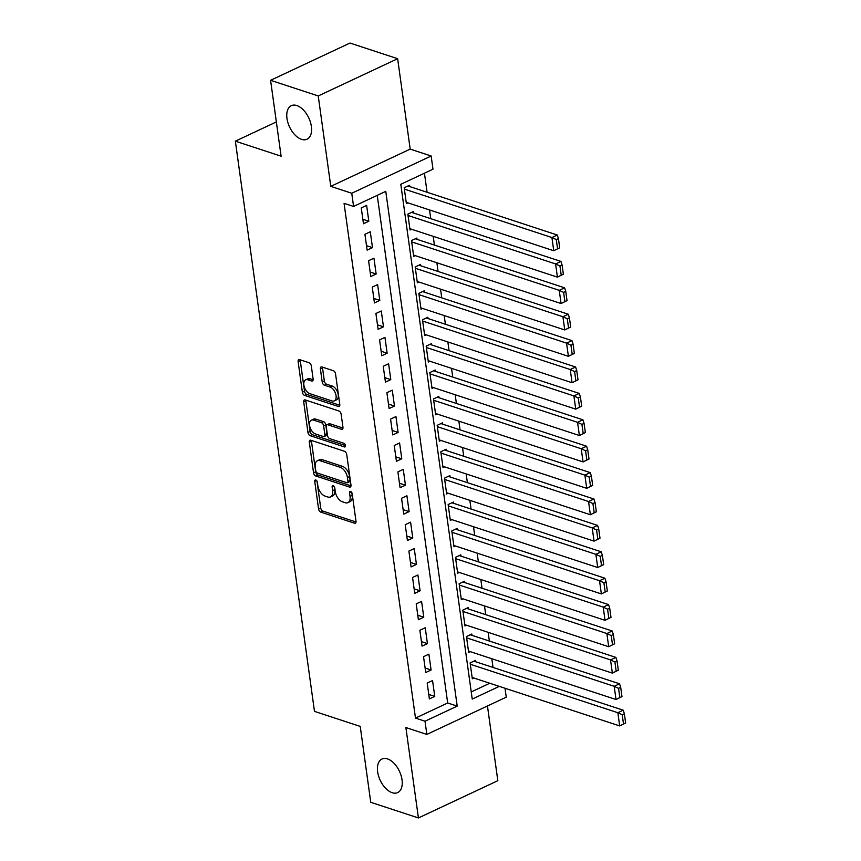 <?xml version="1.0" encoding="UTF-8"?>
<svg xmlns="http://www.w3.org/2000/svg" width="861" height="861" viewBox="0 0 861 861"><rect width="100%" height="100%" fill="white"/><g stroke="black" fill="none" stroke-linecap="round" stroke-linejoin="round"><path stroke-width="1.29" d="M315.804 480.007A1.991 1.141 -115.1 0 0 315.212 480.029A1.991 1.141 -115.1 0 0 314.739 481.396L318.559 508.926A2.841 1.625 -115.1 0 0 320.798 512.134L354.474 523.197A2.841 1.625 -115.1 0 0 355.324 523.176A2.841 1.625 -115.1 0 0 355.991 521.217L352.171 493.687A1.991 1.141 -115.1 0 0 350.61 491.437A1.991 1.141 -115.1 0 0 350.007 491.459A1.991 1.141 -115.1 0 0 349.544 492.826L350.04 496.388A9.094 5.209 -115.1 0 1 347.909 502.652A9.094 5.209 -115.1 0 1 345.207 502.716L342.398 501.791A9.094 5.209 -115.1 0 1 335.263 491.534L334.768 487.972A1.991 1.141 -115.1 0 0 333.207 485.722A1.991 1.141 -115.1 0 0 332.615 485.744A1.991 1.141 -115.1 0 0 332.142 487.111L332.637 490.673A9.094 5.209 -115.1 0 1 330.516 496.937A9.094 5.209 -115.1 0 1 327.804 497.001L324.995 496.076A9.094 5.209 -115.1 0 1 317.86 485.819L317.365 482.257A1.991 1.141 -115.1 0 0 315.804 480.007M301.511 139.331A18.522 10.623 -115.1 0 0 307.033 139.213A18.522 10.623 -115.1 0 0 310.423 122.176A18.522 10.623 -115.1 0 0 296.819 105.548A18.522 10.623 -115.1 0 0 291.298 105.677A18.522 10.623 -115.1 0 0 287.918 122.703A18.522 10.623 -115.1 0 0 301.511 139.331M392.175 792.701A18.522 10.623 -115.1 0 0 397.696 792.572A18.522 10.623 -115.1 0 0 401.086 775.546A18.522 10.623 -115.1 0 0 387.482 758.907A18.522 10.623 -115.1 0 0 381.961 759.036A18.522 10.623 -115.1 0 0 378.582 776.062A18.522 10.623 -115.1 0 0 392.175 792.701M311.316 365.947A2.841 1.625 -115.1 0 0 309.077 362.739L299.628 359.64A2.841 1.625 -115.1 0 0 298.789 359.661A2.841 1.625 -115.1 0 0 298.121 361.62L302.362 392.196A2.841 1.625 -115.1 0 0 304.6 395.403L338.276 406.457A2.841 1.625 -115.1 0 0 339.126 406.435A2.841 1.625 -115.1 0 0 339.794 404.487L335.542 373.911A2.841 1.625 -115.1 0 0 333.315 370.704L321.896 366.947A2.841 1.625 -115.1 0 0 321.056 366.969A2.841 1.625 -115.1 0 0 320.389 368.928L322.208 382.015A2.841 1.625 -115.1 0 0 324.436 385.222L330.097 387.084A7.598 4.359 -115.1 0 1 335.672 393.907A7.598 4.359 -115.1 0 1 334.283 400.892A7.598 4.359 -115.1 0 1 332.023 400.946L309.842 393.66A7.598 4.359 -115.1 0 1 304.267 386.837A7.598 4.359 -115.1 0 1 305.655 379.852A7.598 4.359 -115.1 0 1 307.926 379.798L311.617 381.014A2.841 1.625 -115.1 0 0 312.468 380.992A2.841 1.625 -115.1 0 0 313.124 379.034L311.316 365.947M270.58 80.299L349.986 43.05L397.642 58.699L318.236 95.948L270.58 80.299L281.106 156.196L235.354 141.172L314.48 711.38L360.232 726.404L370.757 802.301L418.424 817.95L405.875 727.534L426.841 734.422L425.011 721.217L415.486 718.096L344.056 203.314L353.58 206.446L351.751 193.251L431.157 156.002L432.986 169.197L400.795 184.297L472.226 699.078L499.294 686.378M318.236 95.948L330.785 186.363L351.751 193.251M310.81 440.229A2.841 1.625 -115.1 0 0 309.971 440.251A2.841 1.625 -115.1 0 0 309.303 442.199L313.544 472.775A2.841 1.625 -115.1 0 0 315.783 475.982L349.458 487.046A2.841 1.625 -115.1 0 0 350.309 487.025A2.841 1.625 -115.1 0 0 350.976 485.066L346.725 454.49A2.841 1.625 -115.1 0 0 344.497 451.282L310.81 440.229M307.958 432.491L303.718 401.915A2.841 1.625 -115.1 0 1 304.374 399.956A2.841 1.625 -115.1 0 1 305.224 399.935L338.911 410.998A2.841 1.625 -115.1 0 1 341.139 414.195L342.958 427.282A2.841 1.625 -115.1 0 1 342.291 429.241A2.841 1.625 -115.1 0 1 341.44 429.262L327.783 424.774A2.841 1.625 -115.1 0 0 326.932 424.796A2.841 1.625 -115.1 0 0 326.265 426.755L327.471 435.429A2.841 1.625 -115.1 0 0 329.709 438.636L343.926 443.307A1.991 1.141 -115.1 0 1 345.39 445.094A1.991 1.141 -115.1 0 1 345.024 446.924A1.991 1.141 -115.1 0 1 344.432 446.934L310.186 435.688A2.841 1.625 -115.1 0 1 307.958 432.491L310.1 431.479L305.859 400.903L303.718 401.915M418.424 817.95L497.83 780.701L487.455 705.988M409.728 186.568L409.545 185.244L404.186 187.763L406.381 203.605L407.963 202.862M413.398 212.968L413.205 211.645L407.845 214.163L410.04 230.005L411.623 229.263M417.058 239.369L416.875 238.045L411.504 240.563L413.71 256.406L415.282 255.663M420.717 265.769L420.534 264.445L415.174 266.964L417.37 282.806L418.952 282.064M424.387 292.159L424.204 290.846L418.833 293.364L421.029 309.196L422.611 308.453M428.046 318.559L427.863 317.246L422.493 319.754L424.699 335.596L426.27 334.854M431.705 344.96L431.522 343.636L426.163 346.154L428.358 361.997L429.94 361.254M435.375 371.36L435.192 370.036L429.822 372.555L432.018 388.397L433.6 387.654M439.035 397.76L438.852 396.437L433.481 398.955L435.688 414.798L437.259 414.055M442.694 424.161L442.511 422.837L437.151 425.356L439.347 441.198L440.929 440.455M446.364 450.551L446.181 449.238L440.81 451.756L443.006 467.588L444.588 466.845M450.023 476.951L449.84 475.638L444.48 478.146L446.676 493.988L448.258 493.245M453.682 503.351L453.499 502.028L448.14 504.546L450.335 520.388L451.917 519.646M457.352 529.752L457.169 528.428L451.799 530.946L453.995 546.789L455.577 546.046M461.012 556.152L460.829 554.828L455.469 557.347L457.665 573.189L459.247 572.447M464.682 582.553L464.499 581.229L459.128 583.747L461.324 599.579L462.906 598.847M468.341 608.942L468.158 607.629L462.787 610.148L464.994 625.979L466.565 625.237M472 635.343L471.817 634.03L466.458 636.537L468.653 652.38L470.235 651.637M427.196 683.074L429.391 698.917L434.762 696.398L432.556 680.556L427.196 683.074M423.537 656.674L425.732 672.516L431.092 669.998L428.896 654.156L423.537 656.674M419.867 630.274L422.062 646.116L427.433 643.597L425.237 627.766L419.867 630.274M416.207 603.884L418.403 619.716L423.773 617.197L421.567 601.365L416.207 603.884M412.548 577.483L414.744 593.315L420.103 590.807L417.908 574.965L412.548 577.483M408.878 551.083L411.074 566.925L416.444 564.407L414.249 548.565L408.878 551.083M405.219 524.683L407.414 540.525L412.785 538.007L410.579 522.164L405.219 524.683M401.549 498.282L403.755 514.125L409.115 511.606L406.919 495.764L401.549 498.282M397.89 471.882L400.085 487.724L405.456 485.206L403.26 469.374L397.89 471.882M394.23 445.492L396.426 461.324L401.786 458.805L399.59 442.974L394.23 445.492M390.56 419.092L392.767 434.923L398.126 432.416L395.931 416.573L390.56 419.092M386.901 392.691L389.097 408.534L394.467 406.015L392.272 390.173L386.901 392.691M383.242 366.291L385.437 382.133L390.797 379.615L388.602 363.772L383.242 366.291M379.572 339.891L381.778 355.733L387.138 353.214L384.942 337.372L379.572 339.891M375.913 313.49L378.108 329.332L383.479 326.814L381.272 310.982L375.913 313.49M372.253 287.1L374.449 302.932L379.809 300.414L377.613 284.582L372.253 287.1M368.583 260.7L370.779 276.532L376.149 274.024L373.954 258.182L368.583 260.7M364.924 234.3L367.12 250.142L372.49 247.624L370.284 231.781L364.924 234.3M415.486 718.096L447.677 702.996L377.236 195.361M368.82 221.223L366.625 205.381L361.265 207.899L363.46 223.742L368.82 221.223L362.836 219.254M493.03 667.447L491.825 658.73M489.371 641.047L488.155 632.329M485.701 614.646L484.495 605.929M482.042 588.246L480.825 579.528M478.372 561.856L477.166 553.139M474.712 535.456L473.507 526.738M471.053 509.055L469.837 500.338M467.383 482.655L466.178 473.937M463.724 456.255L462.518 447.537M460.065 429.854L458.848 421.147M456.395 403.465L455.189 394.747M452.735 377.064L451.53 368.347M449.076 350.664L447.86 341.946M445.406 324.263L444.201 315.546M441.747 297.863L440.541 289.145M438.088 271.463L436.871 262.756M434.418 245.073L433.212 236.355M430.758 218.672L429.542 209.955M427.088 192.272L424.451 173.212M471.236 691.943L489.758 683.247M475.67 661.743L475.487 660.419L470.117 662.938L472.312 678.78L473.894 678.037M276.359 121.939L235.354 141.172M330.785 186.363L410.191 149.114L397.642 58.699M410.191 149.114L431.157 156.002M505.02 688.262L506.246 697.173L426.841 734.422M425.011 721.217L457.202 706.117L385.771 191.346L353.58 206.446M447.677 702.996L457.202 706.117M434.762 696.398L428.767 694.429M431.092 669.998L425.108 668.028M427.433 643.597L421.449 641.639M423.773 617.197L417.779 615.238M420.103 590.807L414.119 588.838M416.444 564.407L410.46 562.437M412.785 538.007L406.79 536.037M409.115 511.606L403.131 509.637M405.456 485.206L399.472 483.247M401.786 458.805L395.802 456.847M398.126 432.416L392.142 430.446M394.467 406.015L388.472 404.046M390.797 379.615L384.813 377.645M387.138 353.214L381.154 351.245M383.479 326.814L377.484 324.855M379.809 300.414L373.825 298.455M376.149 274.024L370.165 272.054M372.49 247.624L366.495 245.654M330.516 496.937L332.658 495.925A9.094 5.209 -115.1 0 0 334.789 489.661L332.637 490.673M334.402 486.885L334.789 489.661M347.909 502.652L350.061 501.64A9.094 5.209 -115.1 0 0 352.192 495.376L350.04 496.388M351.805 492.6L352.192 495.376M316.999 481.17L320.712 507.915A2.841 1.625 -115.1 0 0 322.94 511.122L356.002 521.981M311.434 440.423A2.841 1.625 -115.1 0 0 311.445 441.198L315.696 471.774A2.841 1.625 -115.1 0 0 317.924 474.981L350.987 485.841M315.772 470.784A1.991 1.141 -115.1 0 0 317.332 473.033L346.897 482.741A1.991 1.141 -115.1 0 0 347.489 482.73A1.991 1.141 -115.1 0 0 347.952 481.364L347.435 477.597A9.094 5.209 -115.1 0 0 340.299 467.34L320.088 460.71A9.094 5.209 -115.1 0 0 317.375 460.764A9.094 5.209 -115.1 0 0 315.244 467.028L315.772 470.784M347.489 482.73L349.641 481.719A1.991 1.141 -115.1 0 0 350.104 480.352L347.952 481.364M317.375 460.764L319.528 459.763A9.094 5.209 -115.1 0 1 322.229 459.699L342.441 466.339A9.094 5.209 -115.1 0 1 349.577 476.596L350.104 480.352M305.838 400.139A2.841 1.625 -115.1 0 0 305.859 400.903M342.969 428.057L329.924 423.773A2.841 1.625 -115.1 0 0 329.085 423.784L326.932 424.796M345.487 445.578L312.328 434.687L310.186 435.688M313.608 420.125A7.598 4.359 -115.1 0 0 311.338 420.179A7.598 4.359 -115.1 0 0 309.949 427.164A7.598 4.359 -115.1 0 0 315.535 433.987L323.338 436.549A2.841 1.625 -115.1 0 0 324.188 436.527A2.841 1.625 -115.1 0 0 324.855 434.568L323.65 425.894A2.841 1.625 -115.1 0 0 321.422 422.686L313.608 420.125L315.75 419.113A7.598 4.359 -115.1 0 0 313.49 419.167L311.338 420.179M324.188 436.527L326.341 435.526A2.841 1.625 -115.1 0 0 326.997 433.567L324.855 434.568M315.75 419.113L323.564 421.686A2.841 1.625 -115.1 0 1 325.792 424.882L326.997 433.567M310.1 431.479A2.841 1.625 -115.1 0 0 312.328 434.687M305.655 379.852L307.808 378.84A7.598 4.359 -115.1 0 1 310.068 378.786L313.146 379.798M334.283 400.892L336.436 399.881A7.598 4.359 -115.1 0 0 337.824 392.896A7.598 4.359 -115.1 0 0 332.238 386.072L330.097 387.084M322.52 367.152A2.841 1.625 -115.1 0 0 322.531 367.927L324.349 381.003A2.841 1.625 -115.1 0 0 326.577 384.21L332.238 386.072M300.252 359.844A2.841 1.625 -115.1 0 0 300.263 360.608L304.514 391.185A2.841 1.625 -115.1 0 0 306.742 394.392L339.804 405.251M625.646 722.992L624.365 713.747L622.212 714.759L623.504 723.993L625.646 722.992L619.683 725.92L472.129 677.456M470.3 664.261L617.854 712.714L623.224 710.196L473.905 661.162M623.504 723.993L619.683 725.92L617.854 712.714L622.212 714.759M624.365 713.747L623.224 710.196M621.986 696.592L620.695 687.347L618.553 688.359L619.834 697.593L621.986 696.592L616.024 699.519L468.47 651.067M466.64 637.861L614.194 686.314L619.554 683.795L470.235 634.761M619.834 697.593L616.024 699.519L614.194 686.314L618.553 688.359M620.695 687.347L619.554 683.795M618.316 670.192L617.036 660.947L614.894 661.958L616.175 671.193L618.316 670.192L612.365 673.119L464.811 624.666M462.97 611.461L610.524 659.913L615.895 657.406L466.576 608.372M616.175 671.193L612.365 673.119L610.524 659.913L614.894 661.958M617.036 660.947L615.895 657.406M614.657 643.791L613.376 634.557L611.224 635.558L612.505 644.803L614.657 643.791L608.695 646.719L461.141 598.266M459.311 585.06L606.865 633.524L612.225 631.005L462.917 581.971M612.505 644.803L608.695 646.719L606.865 633.524L611.224 635.558M613.376 634.557L612.225 631.005M610.998 617.391L609.706 608.157L607.565 609.157L608.845 618.402L610.998 617.391L605.035 620.318L457.482 571.865M455.652 558.671L603.206 607.123L608.566 604.605L459.247 555.571M608.845 618.402L605.035 620.318L603.206 607.123L607.565 609.157M609.706 608.157L608.566 604.605M607.328 590.99L606.047 581.756L603.905 582.757L605.186 592.002L607.328 590.99L601.365 593.918L453.812 545.465M451.982 532.27L599.536 580.723L604.906 578.205L455.587 529.171M605.186 592.002L601.365 593.918L599.536 580.723L603.905 582.757M606.047 581.756L604.906 578.205M603.669 564.601L602.388 555.356L600.235 556.367L601.516 565.602L603.669 564.601L597.706 567.528L450.152 519.065M448.323 505.87L595.877 554.323L601.236 551.804L451.928 502.77M601.516 565.602L597.706 567.528L595.877 554.323L600.235 556.367M602.388 555.356L601.236 551.804M599.999 538.2L598.718 528.955L596.576 529.967L597.857 539.201L599.999 538.2L594.047 541.128L446.493 492.675M444.663 479.469L592.217 527.922L597.577 525.404L448.258 476.37M597.857 539.201L594.047 541.128L592.217 527.922L596.576 529.967M598.718 528.955L597.577 525.404M596.339 511.8L595.059 502.555L592.917 503.567L594.198 512.801L596.339 511.8L590.377 514.727L442.823 466.275M440.993 453.069L588.547 501.522L593.918 499.014L444.599 449.98M594.198 512.801L590.377 514.727L588.547 501.522L592.917 503.567M595.059 502.555L593.918 499.014M592.68 485.4L591.399 476.165L589.247 477.166L590.528 486.411L592.68 485.4L586.718 488.327L439.164 439.874M437.334 426.669L584.888 475.132L590.248 472.614L440.94 423.58M590.528 486.411L586.718 488.327L584.888 475.132L589.247 477.166M591.399 476.165L590.248 472.614M589.01 458.999L587.729 449.765L585.588 450.766L586.868 460.011L589.01 458.999L583.058 461.926L435.505 413.474M433.675 400.279L581.218 448.732L586.589 446.213L437.27 397.179M586.868 460.011L583.058 461.926L581.218 448.732L585.588 450.766M587.729 449.765L586.589 446.213M585.351 432.599L584.07 423.364L581.918 424.365L583.209 433.61L585.351 432.599L579.388 435.526L431.835 387.073M430.005 373.878L577.559 422.331L582.929 419.813L433.61 370.779M583.209 433.61L579.388 435.526L577.559 422.331L581.918 424.365M584.07 423.364L582.929 419.813M581.692 406.209L580.411 396.964L578.258 397.976L579.539 407.21L581.692 406.209L575.729 409.136L428.175 360.673M426.346 347.478L573.9 395.931L579.259 393.412L429.951 344.378M579.539 407.21L575.729 409.136L573.9 395.931L578.258 397.976M580.411 396.964L579.259 393.412M578.022 379.809L576.741 370.564L574.599 371.575L575.88 380.81L578.022 379.809L572.07 382.736L424.516 334.283M422.676 321.078L570.23 369.53L575.6 367.012L426.281 317.978M575.88 380.81L572.07 382.736L570.23 369.53L574.599 371.575M576.741 370.564L575.6 367.012M574.362 353.408L573.082 344.163L570.929 345.175L572.221 354.409L574.362 353.408L568.4 356.336L420.846 307.883M419.016 294.677L566.57 343.13L571.941 340.622L422.622 291.588M572.221 354.409L568.4 356.336L566.57 343.13L570.929 345.175M573.082 344.163L571.941 340.622M570.703 327.008L569.412 317.774L567.27 318.774L568.551 328.019L570.703 327.008L564.741 329.935L417.187 281.482M415.357 268.277L562.911 316.74L568.271 314.222L418.952 265.188M568.551 328.019L564.741 329.935L562.911 316.74L567.27 318.774M569.412 317.774L568.271 314.222M567.033 300.607L565.752 291.373L563.611 292.374L564.891 301.619L567.033 300.607L561.081 303.535L413.528 255.082M411.687 241.887L559.241 290.34L564.612 287.822L415.293 238.788M564.891 301.619L561.081 303.535L559.241 290.34L563.611 292.374M565.752 291.373L564.612 287.822M563.374 274.207L562.093 264.973L559.941 265.974L561.221 275.219L563.374 274.207L557.411 277.134L409.858 228.682M408.028 215.487L555.582 263.94L560.942 261.421L411.633 212.387M561.221 275.219L557.411 277.134L555.582 263.94L559.941 265.974M562.093 264.973L560.942 261.421M559.704 247.817L558.423 238.572L556.281 239.584L557.562 248.818L559.704 247.817L553.752 250.745L406.198 202.281M404.369 189.086L551.923 237.539L557.282 235.021L407.963 185.987M557.562 248.818L553.752 250.745L551.923 237.539L556.281 239.584M558.423 238.572L557.282 235.021M316.557 480.546L314.739 481.396M351.363 491.975L349.544 492.826M333.96 486.261L332.142 487.111M355.884 522.53L354.474 523.197M322.94 511.122L320.798 512.134M320.712 507.915L318.559 508.926M350.857 486.39L349.458 487.046M317.924 474.981L315.783 475.982M315.696 471.774L313.544 472.775M311.445 441.198L309.303 442.199M349.577 476.596L347.435 477.597M342.441 466.339L340.299 467.34M322.229 459.699L320.088 460.71M342.839 428.606L341.44 429.262M329.924 423.773L327.783 424.774M345.412 446.472L344.432 446.934M325.792 424.882L323.65 425.894M323.564 421.686L321.422 422.686M313.017 380.358L311.617 381.014M310.068 378.786L307.926 379.798M326.577 384.21L324.436 385.222M324.349 381.003L322.208 382.015M322.531 367.927L320.389 368.928M339.675 405.8L338.276 406.457M306.742 394.392L304.6 395.403M304.514 391.185L302.362 392.196M300.263 360.608L298.121 361.62"/></g></svg>
